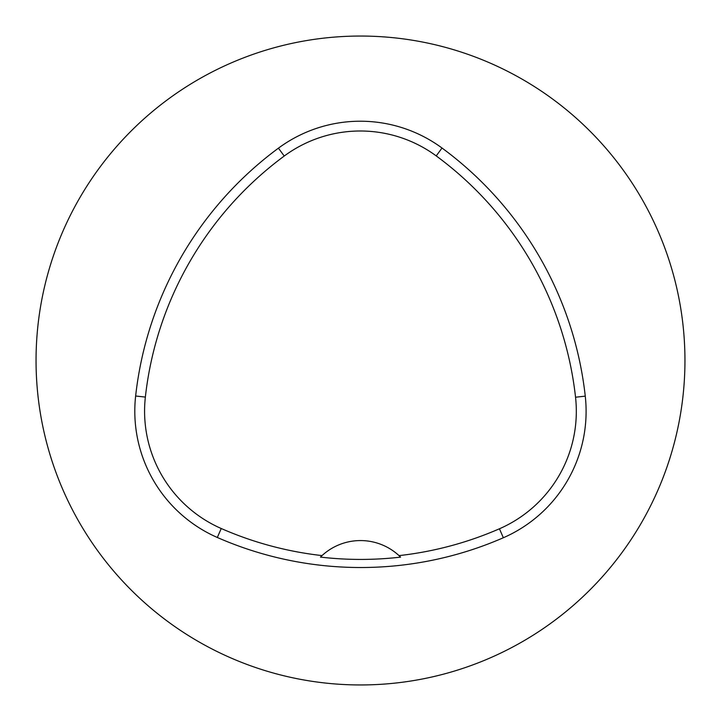 <?xml version="1.0" encoding="UTF-8"?>
<svg xmlns="http://www.w3.org/2000/svg" width="721" height="721" viewBox="0 0 721 721"><rect width="100%" height="100%" fill="white"/><g stroke="black" fill="none" stroke-linecap="round" stroke-linejoin="round"><path stroke-width="1.08" d="M36.05 360.5A324.45 324.45 0 0 1 522.725 79.517A324.45 324.45 0 0 1 522.725 641.483A324.45 324.45 0 0 1 36.05 360.5M135.638 396.009A356.895 356.895 0 0 1 278.423 148.166A137.891 137.891 0 0 1 442.018 148.03A356.895 356.895 0 0 1 585.263 396.144A137.891 137.891 0 0 1 503.348 537.749A356.895 356.895 0 0 1 217.318 537.478A137.891 137.891 0 0 1 135.638 396.009L145.363 397.082A347.116 347.116 0 0 1 284.236 156.033A128.113 128.113 0 0 1 436.214 155.907A347.116 347.116 0 0 1 575.538 397.217A128.113 128.113 0 0 1 499.437 528.781A347.116 347.116 0 0 1 399.001 555.612L400.579 557.126A348.793 348.793 0 0 1 320.457 557.099L322.035 555.585A347.116 347.116 0 0 1 221.248 528.52A128.113 128.113 0 0 1 145.363 397.082M322.035 555.585A56.779 56.779 0 0 1 399.001 555.612M284.236 156.033L278.423 148.166M436.214 155.907L442.018 148.03M575.538 397.217L585.263 396.144M499.437 528.781L503.348 537.749M221.248 528.52L217.318 537.478"/></g></svg>
